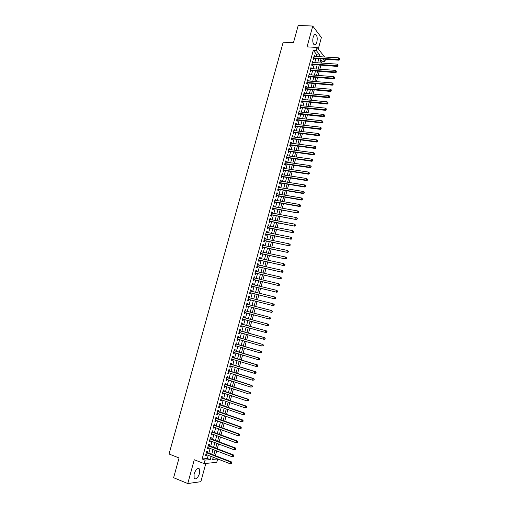 <?xml version="1.0" encoding="UTF-8"?>
<svg xmlns="http://www.w3.org/2000/svg" width="509" height="509" viewBox="0 0 509 509"><rect width="100%" height="100%" fill="white"/><g stroke="black" fill="none" stroke-linecap="round" stroke-linejoin="round"><path stroke-width="0.76" d="M199.573 473.357L199.515 468.999C197.683 467.612 195.87 469.292 194.082 474.025L194.133 478.384C195.99 479.764 197.804 478.085 199.573 473.357M316.833 42.005C317.527 38.76 317.272 36.33 316.064 34.727C314.925 33.925 313.958 34.765 313.162 37.259C312.469 40.51 312.723 42.941 313.926 44.538C315.071 45.346 316.038 44.506 316.833 42.005M217.655 458.965L216.745 462.337L204.09 463.597L205.038 460.104L210.249 459.633L211.114 456.452M318.284 48.94L321.383 37.52L312.749 26.035L298.217 25.45L293.451 42.743L283.189 42.196L169.052 454.003L179.053 457.96L173.614 477.709L187.764 483.55L200.87 481.679L205.821 463.425M325.455 59.33L324.895 61.404L323.139 59.184M321.491 63.078L321.993 61.214L324.895 61.404M215.377 455.771L216.688 450.917M217.254 448.843L218.565 443.982M219.118 441.927L220.435 437.053M220.982 435.023L222.306 430.143M222.847 428.139L224.164 423.246M224.704 421.261L226.028 416.368M226.556 414.402L227.879 409.497M228.407 407.556L229.731 402.644M230.253 400.729L231.582 395.805M232.091 393.909L233.427 388.978M233.93 387.107L235.266 382.17M235.769 380.318L237.105 375.368M237.595 373.542L238.937 368.586M239.427 366.779L240.763 361.816M241.247 360.035L242.589 355.059M243.067 353.297L244.415 348.315M244.886 346.578L246.229 341.59M246.7 339.872L248.048 334.871M248.507 333.172L249.855 328.171M250.313 326.498L251.662 321.491M252.114 319.811L253.463 314.836M253.921 313.143L255.257 308.193M255.715 306.482L257.045 301.563M257.516 299.839L258.833 294.946M259.304 293.209L260.621 288.342M261.092 286.592L262.402 281.751M262.879 279.988L264.177 275.178M264.661 273.397L265.952 268.612M266.436 266.818L267.721 262.065M268.211 260.252L269.49 255.524M269.98 253.705L271.252 249.003M271.749 247.164L273.009 242.488M273.511 240.636L274.765 235.991M275.267 234.127L276.521 229.508M277.023 227.625L278.27 223.031M278.779 221.141L280.014 216.573M280.529 214.664L281.757 210.128M282.272 208.206L283.494 203.689M284.016 201.761L285.231 197.269M285.753 195.322L286.961 190.862M287.49 188.903L288.686 184.468M289.22 182.489L290.416 178.08M290.951 176.095L292.134 171.711M292.675 169.713L293.852 165.355M294.399 163.338L295.57 159.005M296.117 156.982L297.281 152.675M297.829 150.632L298.987 146.35M299.54 144.302L300.692 140.045M301.252 137.977L302.391 133.746M302.957 131.666L304.089 127.466M304.656 125.373L305.788 121.193M306.354 119.087L307.481 114.932M308.047 112.813L309.167 108.684M309.739 106.553L310.853 102.449M311.432 100.305L312.532 96.226M313.111 94.07L314.212 90.017M314.797 87.847L315.885 83.82M316.477 81.637L317.559 77.629M318.15 75.44L319.226 71.457M319.824 69.249L320.893 65.292M207.188 452.641L207.519 451.438L206.654 451.496L205.528 455.638L206.393 455.568L206.622 454.728M209.059 445.757L209.384 444.554L208.525 444.605L207.398 448.734L208.264 448.684L208.499 447.825M210.923 438.892L211.248 437.689L210.395 437.721L209.275 441.85L210.134 441.812L210.37 440.934M212.787 432.039L213.112 430.837L212.259 430.856L211.14 434.972L211.992 434.947L212.24 434.056M214.645 425.2L214.97 424.003L214.124 424.003L213.004 428.114L213.856 428.101L214.098 427.191M216.497 418.373L216.821 417.176L215.981 417.164L214.862 421.267L215.708 421.274L215.962 420.345M218.348 411.558L218.673 410.369L217.833 410.343L216.719 414.434L217.559 414.453L217.82 413.512M220.193 404.763L220.518 403.573L219.684 403.529L218.571 407.614L219.411 407.645L219.672 406.691M222.032 397.974L222.357 396.791L221.53 396.734L220.422 400.812L221.25 400.857L221.517 399.883M223.871 391.205L224.195 390.021L223.375 389.951L222.268 394.017L223.095 394.081L223.362 393.088M225.71 384.448L226.028 383.264L225.213 383.182L224.106 387.241L224.927 387.317L225.201 386.306M227.542 377.703L227.86 376.526L227.046 376.425L225.945 380.477L226.759 380.567L227.039 379.542M229.368 370.972L229.686 369.801L228.878 369.687L227.778 373.727L228.592 373.835L228.872 372.792M231.194 364.259L231.512 363.082L230.704 362.955L229.61 366.995L230.418 367.11L230.704 366.054M233.014 357.553L233.332 356.383L232.53 356.243L231.436 360.27L232.238 360.404L232.53 359.329M234.827 350.866L235.145 349.696L234.35 349.543L233.256 353.558L234.057 353.71L234.35 352.616M236.64 344.192L236.959 343.021L236.17 342.856L235.075 346.864L235.871 347.023L236.17 345.923M238.447 337.531L238.766 336.366L237.983 336.182L236.895 340.184L237.684 340.356L237.983 339.236M240.254 330.882L240.572 329.717L239.79 329.52L238.702 333.516L239.491 333.7L239.796 332.568M242.055 324.246L242.373 323.081L241.597 322.871L240.515 326.861L241.291 327.064L241.603 325.906M243.862 317.61L244.167 316.464L243.397 316.242L242.316 320.218L243.092 320.435L243.404 319.277M245.656 310.98L245.962 309.854L245.198 309.618L244.116 313.589L244.886 313.818L245.204 312.666M247.457 304.369L247.756 303.262L246.992 303.014L245.917 306.972L246.68 307.22L246.992 306.062M249.245 297.765L249.544 296.683L248.786 296.416L247.711 300.374L248.468 300.628L248.78 299.477M251.039 291.18L251.325 290.117L250.574 289.837L249.499 293.782L250.256 294.056L250.568 292.904M252.82 284.607L253.107 283.564L252.356 283.271L251.287 287.21L252.038 287.49L252.349 286.344M254.602 278.041L254.882 277.023L254.137 276.718L253.068 280.644L253.813 280.943L254.125 279.797M256.383 271.494L256.657 270.495L255.912 270.171L254.85 274.096L255.588 274.408L255.9 273.263M258.158 264.96L258.426 263.98L257.688 263.643L256.625 267.562L257.363 267.887L257.669 266.741M259.927 258.438L260.188 257.478L259.456 257.128L258.394 261.041L259.132 261.378L259.437 260.239M261.696 251.93L261.95 250.988L261.225 250.625L260.163 254.525L260.894 254.875L261.2 253.743M263.458 245.433L263.707 244.511L262.988 244.135L261.931 248.029L262.657 248.392L262.962 247.259M265.221 238.95L265.463 238.047L264.744 237.658L263.694 241.546L264.413 241.921L264.718 240.789M266.977 232.479L267.219 231.595L266.5 231.201L265.45 235.075L266.169 235.463L266.474 234.337M268.727 226.028L268.962 225.156L268.256 224.749L267.206 228.617L267.919 229.018L268.224 227.892M270.476 219.583L270.712 218.73L270.005 218.31L268.956 222.172L269.662 222.586L269.967 221.46M272.226 213.15L272.449 212.317L271.749 211.884L270.705 215.733L271.405 216.166L271.711 215.04M273.969 206.73L274.192 205.916L273.492 205.471L272.449 209.314L273.148 209.759L273.454 208.639M275.706 200.323L275.923 199.534L275.229 199.07L274.186 202.906L274.885 203.365L275.184 202.245M277.443 193.929L277.653 193.159L276.966 192.682L275.923 196.512L276.616 196.977L276.921 195.863M279.18 187.547L279.384 186.797L278.697 186.307L277.659 190.131L278.347 190.608L278.646 189.494M280.904 181.179L281.108 180.447L280.427 179.944L279.39 183.762L280.071 184.252L280.376 183.138M282.635 174.822L282.826 174.11L282.151 173.594L281.114 177.406L281.795 177.908L282.094 176.801M284.353 168.479L284.544 167.779L283.876 167.257L282.839 171.056L283.513 171.578L283.818 170.47M286.077 162.148L286.262 161.468L285.594 160.933L284.563 164.725L285.231 165.253L285.53 164.153M287.789 155.83L287.973 155.169L287.305 154.621L286.281 158.407L286.942 158.948L287.241 157.847M289.5 149.525L289.678 148.882L289.017 148.316L287.992 152.096L288.654 152.649L288.953 151.555M291.212 143.233L291.383 142.603L290.728 142.03L289.704 145.803L290.359 146.369L290.658 145.269M292.917 136.946L293.082 136.342L292.433 135.757L291.409 139.517L292.064 140.096L292.363 139.002M294.622 130.679L294.781 130.088L294.132 129.49L293.114 133.25L293.763 133.842L294.062 132.747M296.321 124.425L296.473 123.852L295.831 123.242L294.813 126.989L295.462 127.594L295.754 126.499M298.013 118.177L298.166 117.624L297.53 117L296.512 120.741L297.154 121.358L297.447 120.27M299.706 111.942L299.852 111.407L299.222 110.771L298.204 114.506L298.84 115.136L299.139 114.048M301.398 105.726L301.538 105.204L300.908 104.561L299.896 108.29L300.526 108.926L300.825 107.838M303.084 99.516L303.218 99.013L302.594 98.358L301.582 102.08L302.212 102.729L302.505 101.647M304.764 93.319L304.274 92.167L303.269 95.877L303.892 96.545L304.185 95.463M306.443 87.134L305.954 85.989L304.948 89.692L305.565 90.367L305.858 89.291M308.123 80.963L307.627 79.818L306.622 83.521L307.239 84.208L307.531 83.126M309.796 74.804L309.3 73.665L308.295 77.355L308.912 78.055L309.205 76.98M311.463 68.651L310.967 67.525L309.968 71.209L310.579 71.915L310.872 70.846M313.13 62.518L312.634 61.392L311.635 65.069L312.24 65.788L312.532 64.719M321.993 61.214L320.759 59.668M213.017 458.024L214.798 457.865M316.433 56.493L316.884 54.826L313.302 50.34L202.13 458.972L207.367 458.514L208.232 455.345M208.798 453.258L210.109 448.429M210.669 446.361L211.979 441.532M212.533 439.49L213.844 434.641M214.391 432.625L215.708 427.77M216.255 425.772L217.572 420.911M218.107 418.939L219.43 414.071M219.958 412.118L221.281 407.238M221.803 405.31L223.127 400.424M223.648 398.515L224.978 393.622M225.487 391.739L226.817 386.834M227.319 384.969L228.656 380.058M229.152 378.219L230.488 373.301M230.984 371.481L232.32 366.55M232.804 364.756L234.146 359.818M234.63 358.043L235.966 353.1M236.443 351.344L237.786 346.394M238.257 344.657L239.605 339.7M240.07 337.989L241.419 333.02M241.877 331.327L243.226 326.352M243.677 324.685L245.026 319.709M245.478 318.042L246.82 313.092M247.279 311.406L248.615 306.482M249.079 304.783L250.403 299.89M250.867 298.172L252.19 293.305M252.661 291.574L253.972 286.739M254.443 284.995L255.747 280.185M256.224 278.423L257.522 273.638M258.006 271.87L259.297 267.11M259.781 265.323L261.066 260.595M261.55 258.795L262.829 254.093M263.318 252.279L264.591 247.603M265.087 245.777L266.347 241.126M266.843 239.281L268.097 234.662M268.606 232.804L269.853 228.21M270.355 226.34L271.596 221.771M272.105 219.888L273.339 215.345M273.855 213.449L275.083 208.932M275.598 207.017L276.82 202.531M277.341 200.603L278.55 196.143M279.078 194.203L280.281 189.762M280.809 187.815L282.005 183.399M282.54 181.439L283.729 177.049M284.264 175.071L285.447 170.712M285.988 168.721L287.165 164.388M287.706 162.384L288.877 158.07M289.424 156.059L290.588 151.771M291.135 149.741L292.293 145.485M292.847 143.443L293.998 139.205M294.552 137.15L295.697 132.944M296.257 130.877L297.39 126.69M297.956 124.61L299.082 120.448M299.655 118.355L300.774 114.22M301.347 112.114L302.461 108.01M303.033 105.885L304.14 101.8M304.719 99.669L305.82 95.609M306.405 93.465L307.5 89.431M308.085 87.274L309.173 83.266M309.758 81.096L310.84 77.107M311.432 74.925L312.507 70.967M313.105 68.772L314.174 64.834M314.772 62.626L315.834 58.713M314.791 56.391L314.301 55.271L313.302 58.942L313.9 59.674L314.193 58.605M204.09 463.597L194.266 459.748L187.764 483.55M202.13 458.972L205.038 460.104M313.302 50.34L316.274 50.512L317.107 47.439L324.602 57.008M312.749 26.035L307.054 46.873L317.107 47.439M213.22 457.26L212.635 459.411L217.642 458.959M320.931 59.038L319.868 62.97M319.264 65.184L318.195 69.135M317.603 71.336L316.528 75.313M315.936 77.508L314.848 81.504M314.263 83.686L313.175 87.713M312.59 89.877L311.495 93.923M310.91 96.08L309.809 100.152M309.23 102.296L308.117 106.394M307.544 108.519L306.431 112.648M305.858 114.76L304.732 118.909M304.166 121.015L303.04 125.189M302.473 127.275L301.334 131.475M300.774 133.555L299.629 137.78M299.076 139.841L297.924 144.092M297.371 146.14L296.213 150.416M295.659 152.452L294.501 156.759M293.954 158.783L292.783 163.109M292.236 165.12L291.059 169.472M290.518 171.469L289.335 175.847M288.8 177.832L287.604 182.235M287.076 184.207L285.873 188.635M285.345 190.595L284.143 195.055M283.615 196.996L282.4 201.481M281.878 203.409L280.663 207.92M280.141 209.835L278.913 214.372M278.398 216.274L277.163 220.836M276.654 222.726L275.414 227.313M274.905 229.19L273.657 233.809M273.155 235.667L271.901 240.312M271.399 242.157L270.139 246.827M269.643 248.659L268.37 253.355M267.88 255.181L266.601 259.902M266.112 261.709L264.826 266.455M264.343 268.249L263.051 273.028M262.568 274.803L261.27 279.613M260.793 281.375L259.488 286.204M259.011 287.954L257.7 292.815M257.23 294.552L255.906 299.438M255.442 301.156L254.112 306.074M253.647 307.78L252.311 312.723M251.853 314.416L250.511 319.385M250.059 321.064L248.704 326.059M248.252 327.732L246.903 332.727M246.445 334.426L245.096 339.414M244.632 341.132L243.283 346.114M242.812 347.851L241.47 352.826M240.992 354.588L239.65 359.551M239.166 361.333L237.824 366.289M237.334 368.096L235.998 373.046M235.502 374.872L234.165 379.809M233.669 381.661L232.333 386.592M231.83 388.462L230.494 393.387M229.985 395.277L228.656 400.195M228.134 402.11L226.81 407.015M226.289 408.95L224.959 413.849M224.431 415.808L223.107 420.701M222.573 422.686L221.25 427.566M220.709 429.571L219.392 434.444M218.845 436.474L217.528 441.335M216.974 443.384L215.657 448.244M215.097 450.319L213.786 455.161M319.378 56.677L319.83 55.004L316.274 50.512M211.68 454.359L212.991 449.517M213.551 447.449L214.862 442.601M215.415 440.552L216.732 435.698M217.279 433.674L218.596 428.813M219.137 426.809L220.461 421.936M220.995 419.957L222.318 415.077M222.847 413.117L224.17 408.231M224.698 406.297L226.021 401.397M226.537 399.482L227.867 394.577M228.382 392.687L229.712 387.775M230.214 385.905L231.55 380.98M232.047 379.135L233.383 374.204M233.879 372.384L235.215 367.441M235.705 365.64L237.048 360.69M237.525 358.915L238.867 353.959M239.345 352.196L240.687 347.233M241.158 345.496L242.507 340.527M242.971 338.809L244.32 333.834M244.778 332.135L246.127 327.147M246.579 325.48L247.934 320.492M248.386 318.819L249.728 313.856M250.186 312.163L251.522 307.232M251.987 305.527L253.31 300.622M253.781 298.904L255.098 294.024M255.569 292.293L256.886 287.439M257.357 285.695L258.661 280.873M259.138 279.11L260.436 274.313M260.92 272.538L262.211 267.766M262.695 265.978L263.98 261.238M264.47 259.437L265.743 254.723M266.239 252.903L267.505 248.214M268.001 246.381L269.267 241.724M269.764 239.879L271.017 235.241M271.52 233.383L272.773 228.776M273.276 226.906L274.516 222.325M275.032 220.435L276.26 215.88M276.775 213.984L278.003 209.453M278.525 207.538L279.74 203.04M280.262 201.112L281.477 196.633M281.999 194.692L283.208 190.245M283.736 188.292L284.932 183.87M285.466 181.898L286.656 177.501M287.191 175.522L288.374 171.151M288.915 169.153L290.092 164.808M290.639 162.804L291.81 158.484M292.357 156.46L293.515 152.166M294.068 150.13L295.226 145.86M295.78 143.818L296.932 139.574M297.485 137.513L298.63 133.294M299.19 131.22L300.323 127.027M300.889 124.94L302.022 120.773M302.588 118.673L303.708 114.531M304.28 112.419L305.394 108.302M305.973 106.177L307.08 102.086M307.659 99.949L308.759 95.883M309.345 93.732L310.439 89.686M311.024 87.529L312.112 83.508M312.698 81.332L313.786 77.336M314.377 75.154L315.453 71.184M316.044 68.982L317.113 65.037M317.711 62.823L318.774 58.904M316.884 54.826L319.83 55.004M207.367 458.514L210.249 459.633M314.11 55.965L314.899 56.015M312.45 62.066L313.239 62.123M310.789 68.187L311.578 68.238M309.128 74.314L309.911 74.371M307.455 80.454L308.244 80.517M305.788 86.6L306.571 86.67M304.115 92.765L304.897 92.835M302.435 98.943L303.218 99.013M300.755 105.128L301.538 105.204M299.069 111.325L299.852 111.407M297.383 117.541L298.166 117.624M295.691 123.763L296.473 123.852M293.998 129.999L294.781 130.088M292.3 136.247L293.082 136.342M290.601 142.507L291.383 142.603M288.896 148.774L289.678 148.882M287.191 155.06L287.973 155.169M285.479 161.359L286.262 161.468M283.761 167.665L284.544 167.779M282.043 173.989L282.826 174.11M280.325 180.32L281.108 180.447M278.601 186.669L279.384 186.797M276.871 193.026L277.653 193.159M275.14 199.394L275.923 199.534M273.409 205.782L274.192 205.916M271.672 212.177L272.449 212.317M269.929 218.584L270.712 218.73M268.186 225.01L268.962 225.156M266.436 231.442L267.219 231.595M264.686 237.888L265.463 238.047M262.93 244.345L263.707 244.511M261.174 250.822L261.95 250.988M259.412 257.306L260.188 257.478M257.643 263.802L258.426 263.98M255.874 270.317L256.657 270.495M254.106 276.839L254.882 277.023M252.324 283.373L253.107 283.564M250.549 289.926L251.325 290.117M248.767 296.486L249.544 296.683M246.98 303.065L247.756 303.262M245.185 309.657L245.962 309.854M243.391 316.254L244.167 316.464M240.515 326.848L241.291 327.064M238.715 333.484L239.491 333.7M236.908 340.139L237.684 340.356M235.094 346.801L235.871 347.023M233.281 353.475L234.057 353.71M231.461 360.168L232.238 360.404M229.642 366.874L230.418 367.11M227.816 373.587L228.592 373.835M225.99 380.318L226.759 380.567M224.157 387.069L224.927 387.317M222.318 393.826L223.095 394.081M220.48 400.596L221.25 400.857M218.635 407.385L219.411 407.645M216.789 414.186L217.559 414.453M214.938 421L215.708 421.274M213.08 427.827L213.856 428.101M211.222 434.667L211.992 434.947M209.364 441.519L210.134 441.812M207.494 448.391L208.264 448.684M205.623 455.275L206.393 455.568M313.48 58.28L339.032 60.202L338.472 59.458L313.595 57.873M339.56 59.267L339.726 58.643L339.56 59.267L338.472 59.458L338.886 57.899L314.008 56.34M313.722 58.58L313.385 58.643M339.032 60.202L339.783 59.566M339.726 58.643L338.886 57.899M311.82 64.395L337.365 66.431L336.799 65.693L311.928 63.994M337.887 65.502L338.059 64.878L337.887 65.502L336.799 65.693L337.219 64.134L312.341 62.461M312.062 64.688L311.724 64.751M337.365 66.431L338.116 65.795M338.059 64.878L337.219 64.134M310.153 70.522L335.692 72.666L335.126 71.941L310.261 70.134M336.22 71.75L336.385 71.126L336.22 71.75L335.126 71.941L335.546 70.382L310.681 68.594M310.401 70.808L310.057 70.872M335.692 72.666L336.443 72.036M336.385 71.126L335.546 70.382M308.486 76.662L334.025 78.914L333.452 78.208L308.588 76.28M334.54 78.011L334.712 77.381L334.54 78.011L333.452 78.208L333.872 76.636L309.008 74.74M308.734 76.942L308.397 77.005M334.025 78.914L334.769 78.297M334.712 77.381L333.872 76.636M306.812 82.814L332.345 85.175L331.773 84.481L306.914 82.439M332.867 84.284L333.032 83.654L332.867 84.284L331.773 84.481L332.192 82.91L307.334 80.899M307.061 83.088L306.723 83.152M332.345 85.175L333.096 84.564M333.032 83.654L332.192 82.91M305.139 88.98L330.665 91.455L330.086 90.767L305.241 88.611M331.181 90.57L331.353 89.94L331.181 90.57L330.086 90.767L330.506 89.196L305.661 87.064M305.387 89.247L305.05 89.304M330.665 91.455L331.416 90.844M331.353 89.94L330.506 89.196M303.466 95.151L328.986 97.741L328.4 97.066L303.561 94.795M329.501 96.869L329.667 96.239L329.501 96.869L328.4 97.066L328.827 95.488L303.981 93.249M303.714 95.418L303.377 95.476M328.986 97.741L329.73 97.136M329.667 96.239L328.827 95.488M301.786 101.336L327.3 104.04L326.714 103.378L301.875 100.992M327.809 103.181L327.981 102.544L327.809 103.181L326.714 103.378L327.134 101.8L302.295 99.44M327.3 104.04L328.044 103.442M327.981 102.544L327.134 101.8M300.1 107.539L325.614 110.351L325.022 109.702L300.189 107.202M326.116 109.499L326.288 108.869L326.116 109.499L325.022 109.702L325.442 108.118L300.615 105.643M325.614 110.351L326.352 109.759M326.288 108.869L325.442 108.118M298.668 113.997L323.921 116.676L323.323 116.039L298.503 113.418M324.424 115.836L324.596 115.206L324.424 115.836L323.323 116.039L323.749 114.455L298.923 111.865M323.921 116.676L324.659 116.09M324.596 115.206L323.749 114.455M296.722 119.971L322.222 123.013L321.624 122.389L296.811 119.653M322.725 122.185L322.897 121.549L322.725 122.185L321.624 122.389L322.051 120.798L297.231 118.094M296.976 120.219L296.639 120.27M322.222 123.013L322.967 122.434M322.897 121.549L322.051 120.798M295.029 126.207L320.524 129.362L319.919 128.752L295.112 125.895M321.026 128.548L321.192 127.912L321.026 128.548L319.919 128.752L320.346 127.155L295.538 124.336M295.284 126.448L294.946 126.499M320.524 129.362L321.262 128.79M321.192 127.912L320.346 127.155M293.33 132.455L318.825 135.725L318.214 135.127L293.413 132.149M319.321 134.923L319.487 134.281L319.321 134.923L318.214 135.127L318.64 133.53L293.839 130.584M293.591 132.69L293.254 132.734M318.825 135.725L319.563 135.159M319.487 134.281L318.64 133.53M291.632 138.709L317.12 142.094L316.503 141.508L291.708 138.423M317.61 141.305L317.781 140.669L317.61 141.305L316.503 141.508L316.935 139.911L292.134 136.851M291.892 138.944L291.555 138.989M317.12 142.094L317.851 141.54M317.781 140.669L316.935 139.911M289.926 144.982L315.408 148.482L314.791 147.909L290.003 144.702M315.898 147.705L316.07 147.063L315.898 147.705L314.791 147.909L315.217 146.312L290.429 143.131M290.187 145.211L289.85 145.256M315.408 148.482L316.146 147.934M316.07 147.063L315.217 146.312M288.221 151.268L313.697 154.882L313.073 154.322L288.291 150.995M314.18 154.119L314.352 153.476L314.18 154.119L313.073 154.322L313.506 152.719L288.718 149.423M288.482 151.491L288.145 151.536M313.697 154.882L314.428 154.342M314.352 153.476L313.506 152.719M286.51 157.561L311.979 161.296L311.355 160.749L286.58 157.3M312.462 160.539L311.355 160.749L311.788 159.139L312.882 160.119L312.711 160.761L312.882 160.119M287.006 155.722L311.788 159.139L312.634 159.896M286.777 157.777L286.44 157.822M311.979 161.296L312.711 160.761M284.792 163.873L310.261 167.722L309.631 167.187L284.862 163.618M310.744 166.977L309.631 167.187L310.064 165.578L311.164 166.551L310.916 166.335L310.744 166.977L310.993 167.194L311.164 166.551M285.294 162.04L310.064 165.578L310.916 166.335M285.065 164.083L284.728 164.127M310.261 167.722L310.993 167.194M283.074 170.191L308.537 174.161L307.907 173.639L283.144 169.949M309.014 173.429L307.907 173.639L308.333 172.023L309.44 172.99L309.186 172.78L309.014 173.429L309.268 173.639L309.44 172.99M283.57 168.364L308.333 172.023L309.186 172.78M283.348 170.4L283.01 170.439M308.537 174.161L309.268 173.639M281.356 176.521L306.812 180.612L306.176 180.103L281.42 176.292M307.29 179.893L306.176 180.103L306.609 178.487L307.716 179.448L307.461 179.244L307.29 179.893L307.544 180.097L307.716 179.448M281.852 174.708L306.609 178.487L307.461 179.244M281.63 176.725L281.292 176.763M306.812 180.612L307.544 180.097M279.632 182.871L305.082 187.077L304.439 186.58L279.695 182.648M305.553 186.37L304.439 186.58L304.872 184.958L305.985 185.919L305.731 185.721L305.553 186.37L305.814 186.568L305.985 185.919M280.122 181.058L304.872 184.958L305.731 185.721M279.905 183.068L279.568 183.106M305.082 187.077L305.814 186.568M277.908 189.227L303.351 193.554L302.702 193.07L277.965 189.017M303.816 192.86L302.702 193.07L303.135 191.448L304.248 192.402L303.994 192.205L303.816 192.86L304.077 193.051L304.248 192.402M278.398 187.42L303.135 191.448L303.994 192.205M278.181 189.418L277.844 189.456M303.351 193.554L304.077 193.051M276.177 195.596L301.614 200.043L300.959 199.573L276.228 195.392M302.079 199.356L300.959 199.573L301.398 197.944L302.511 198.898L302.251 198.707L302.079 199.356L302.34 199.547L302.511 198.898M276.661 193.802L301.398 197.944L302.251 198.707M276.451 195.787L276.113 195.819M301.614 200.043L302.34 199.547M274.44 201.978L299.871 206.546L299.216 206.088L274.491 201.787M300.335 205.871L299.216 206.088L299.655 204.459L300.774 205.407L300.335 205.871L300.774 205.407M274.93 200.19L299.655 204.459L300.514 205.222M274.72 202.162L274.383 202.194M299.871 206.546L300.596 206.056M272.703 208.378L298.128 213.061L272.754 208.194M298.592 212.399L297.472 212.616L297.905 210.987L299.025 211.929L298.592 212.399L299.025 211.929M273.187 206.59L297.905 210.987L298.764 211.75M272.983 208.556L272.646 208.588M298.128 213.061L298.853 212.577M270.96 214.785L296.384 219.589L271.011 214.613M296.842 218.946L295.716 219.163L296.155 217.521L297.281 218.463L296.842 218.946L297.281 218.463M271.443 213.004L296.155 217.521L297.014 218.291M271.246 214.957L270.909 214.989M296.384 219.589L297.103 219.118M269.216 221.205L294.635 226.13L269.261 221.046M295.086 225.5L293.96 225.716L294.406 224.075L295.525 225.01L295.086 225.5L295.525 225.01M269.7 219.436L294.406 224.075L295.265 224.844M269.503 221.37L269.166 221.402M294.635 226.13L295.354 225.665M267.467 227.638L292.879 232.689L267.511 227.485M293.33 232.066L292.204 232.282L292.643 230.641L293.776 231.57L293.33 232.066L293.776 231.57M267.95 225.875L292.643 230.641L293.502 231.41M267.753 227.803L267.416 227.828M292.879 232.689L293.598 232.225M265.717 234.083L291.123 239.255L265.755 233.943M291.568 238.645L290.442 238.867L290.881 237.219L292.013 238.142L291.568 238.645L292.013 238.142M266.194 232.327L290.881 237.219L291.746 237.989M266.003 234.242L265.666 234.267M291.123 239.255L291.842 238.804M263.961 240.541L289.36 245.841L263.999 240.413M289.806 245.243L288.679 245.465L289.118 243.811L290.251 244.734L289.806 245.243L290.251 244.734M264.438 238.791L289.118 243.811L289.984 244.581M264.254 240.693L263.916 240.719M289.36 245.841L290.079 245.389M262.205 247.018L287.591 252.432L262.237 246.897M288.037 251.847L286.911 252.07L287.35 250.415L288.488 251.331L288.037 251.847L288.488 251.331M262.676 245.274L287.35 250.415L288.215 251.185M262.498 247.164L262.16 247.183M287.591 252.432L288.31 251.993M260.443 253.501L285.829 259.043L260.474 253.387M286.268 258.47L285.135 258.693L285.581 257.039L286.72 257.948L286.268 258.47L286.72 257.948M260.913 251.764L285.581 257.039L286.44 257.808M260.735 253.641L260.398 253.667M285.829 259.043L286.542 258.61M258.68 259.997L284.054 265.666L258.706 259.895M284.493 265.106L283.36 265.329L283.806 263.668L284.945 264.578L284.493 265.106L284.945 264.578M259.145 258.267L283.806 263.668L284.671 264.438M258.973 260.131L258.636 260.156M284.054 265.666L284.766 265.24M256.911 266.506L282.279 272.296L256.937 266.417M282.711 271.755L281.579 271.978L282.024 270.317L283.169 271.214L282.711 271.755L283.169 271.214M257.376 264.788L282.024 270.317L282.889 271.087M257.204 266.64L256.867 266.659M282.279 272.296L282.991 271.882M255.136 273.034L280.497 278.945L255.162 272.951M280.93 278.417L279.797 278.639L280.243 276.972L281.388 277.869L280.93 278.417L281.388 277.869M255.601 271.316L280.243 276.972L281.108 277.749M255.435 273.155L255.098 273.174M280.497 278.945L281.21 278.538M253.361 279.568L278.716 285.606L253.38 279.498M279.142 285.091L278.009 285.314L278.455 283.647L279.606 284.537L279.142 285.091L279.606 284.537M253.826 277.863L278.455 283.647L279.32 284.423M253.66 279.689L253.323 279.702M278.716 285.606L279.428 285.205M251.58 286.115L276.928 292.287L251.599 286.058M277.354 291.778L276.215 292.007L276.667 290.334L277.819 291.218L277.354 291.778L277.819 291.218M252.044 284.416L276.667 290.334L277.532 291.11M251.885 286.23L251.548 286.249M276.928 292.287L277.64 291.892M249.798 292.681L275.14 298.974L249.811 292.63M275.56 298.478L274.421 298.707L274.873 297.033L276.024 297.918L275.56 298.478L276.024 297.918M250.263 290.983L274.873 297.033L275.738 297.81M250.104 292.79L249.766 292.802M275.14 298.974L275.846 298.586M248.01 299.254L273.346 305.68L248.023 299.216M273.766 305.196L272.627 305.425L273.078 303.746L274.23 304.624L273.766 305.196L274.23 304.624M248.468 297.568L273.078 303.746L273.944 304.522M248.316 299.362L247.978 299.375M273.346 305.68L274.052 305.298M246.222 305.845L271.551 312.392L246.229 305.82M271.965 311.928L270.826 312.157L271.272 310.471L272.436 311.349L271.965 311.928L272.436 311.349M246.738 304.185L271.272 310.471L272.143 311.253M246.528 305.941L246.191 305.954M271.551 312.392L272.251 312.023M244.428 312.45L269.751 319.124L244.435 312.431M270.158 318.672L269.019 318.901L269.471 317.215L270.635 318.087L270.158 318.672L270.635 318.087M244.88 310.776L269.471 317.215L270.343 317.991M244.734 312.539L244.403 312.551M269.751 319.124L270.451 318.761M242.939 319.149L267.944 325.868L242.608 319.156M268.351 325.429L267.212 325.658L267.664 323.972L268.828 324.837L268.351 325.429L268.828 324.837M243.086 317.4L267.664 323.972L268.536 324.748M267.944 325.868L268.644 325.512M266.837 332.275L266.722 331.518L266.837 332.275L266.137 332.625L240.827 325.696M266.538 332.199L265.399 332.434L265.851 330.735L266.589 330.933L241.304 323.94M241.59 324.118L265.851 330.735L266.722 331.518M267.015 331.601L266.589 330.933M265.024 339.058L264.909 338.3L265.024 339.058L264.324 339.401L239.02 332.352M264.725 338.981L263.579 339.217L264.037 337.518L264.775 337.702L239.504 330.57M239.472 330.685L264.037 337.518L264.909 338.3M265.202 338.377L264.775 337.702M263.204 345.846L263.388 345.166L263.204 345.846L261.76 346.018L237.213 339.013M262.905 345.783L261.76 346.018L262.218 344.319L262.962 344.485L237.697 337.219M237.983 337.397L262.218 344.319L263.089 345.102M263.388 345.166L262.962 344.485M261.384 352.654L261.569 351.974L261.384 352.654L259.934 352.832L235.393 345.694M261.085 352.597L259.934 352.832L260.392 351.127L261.142 351.28L235.89 343.874M235.852 344.027L260.392 351.127L261.27 351.91M261.569 351.974L261.142 351.28M259.558 359.475L259.743 358.794L259.558 359.475L258.108 359.659L233.599 352.393M259.259 359.424L258.108 359.659L258.566 357.954L259.323 358.094L234.076 350.548M234.032 350.714L258.566 357.954L259.444 358.737M259.743 358.794L259.323 358.094M257.732 366.308L257.917 365.627L257.732 366.308L256.275 366.499L231.754 359.093M257.427 366.264L256.275 366.499L256.733 364.788L257.497 364.915L232.263 357.229M232.212 357.42L256.733 364.788L257.611 365.577M257.917 365.627L257.497 364.915M255.9 373.161L256.084 372.473L255.9 373.161L254.443 373.358L229.928 365.812M255.594 373.116L254.443 373.358L254.901 371.64L255.664 371.755L230.443 363.929M230.386 364.132L254.901 371.64L255.779 372.429M256.084 372.473L255.664 371.755M254.067 380.026L254.246 379.339L254.067 380.026L252.604 380.229L228.102 372.55M253.756 379.988L252.604 380.229L253.062 378.511L253.832 378.607L228.617 370.641M228.56 370.864L253.062 378.511L253.94 379.3M254.246 379.339L253.832 378.607M252.222 386.904L252.407 386.21L252.222 386.904L250.759 387.114L226.27 379.294M251.917 386.872L250.759 387.114L251.217 385.389L252 385.472L226.791 377.366M226.728 377.608L251.217 385.389L252.101 386.178M252.407 386.21L252 385.472M250.383 393.794L250.568 393.101L250.383 393.794L248.914 394.011L224.431 386.057M250.072 393.769L248.914 394.011L249.372 392.286L250.154 392.35L224.959 384.104M224.889 384.365L249.372 392.286L250.256 393.075M250.568 393.101L250.154 392.35M248.532 400.698L248.716 400.01L248.532 400.698L247.062 400.927L222.592 392.833M248.22 400.678L247.062 400.927L247.527 399.196L248.309 399.247L223.127 390.861M223.05 391.135L247.527 399.196L248.405 399.985M248.716 400.01L248.309 399.247M246.687 407.62L246.871 406.926L246.687 407.62L245.204 407.855L220.747 399.622M246.369 407.607L245.204 407.855L245.669 406.118L246.464 406.157L221.288 397.624M221.205 397.923L245.669 406.118L246.553 406.914M246.871 406.926L246.464 406.157M244.829 414.555L245.014 413.862L244.829 414.555L243.347 414.797L218.895 406.424M244.511 414.549L243.347 414.797L243.811 413.06L244.613 413.079L219.443 404.407M219.36 404.719L243.811 413.06L244.695 413.849M245.014 413.862L244.613 413.079M242.971 421.503L243.156 420.809L242.971 421.503L241.489 421.751L217.044 413.238M242.653 421.503L241.489 421.751L241.953 420.008L242.755 420.014L217.597 411.196M217.508 411.533L241.953 420.008L242.838 420.803M243.156 420.809L242.755 420.014M241.107 428.463L241.291 427.77L241.107 428.463L239.618 428.718L215.192 420.071M240.782 428.47L239.618 428.718L240.089 426.975L240.891 426.968L215.752 418.004M215.651 418.36L240.089 426.975L240.973 427.77M241.291 427.77L240.891 426.968M239.243 435.443L239.427 434.743L239.243 435.443L237.754 435.704L213.328 426.917M238.918 435.456L237.754 435.704L238.218 433.961L239.026 433.935L213.895 424.83M213.793 425.2L238.218 433.961L239.103 434.756M239.427 434.743L239.026 433.935M237.372 442.436L237.557 441.736L237.232 441.755L237.048 442.455L237.372 442.436L235.877 442.703L211.464 433.77M237.048 442.455L235.877 442.703L236.348 440.953L237.162 440.915L212.043 431.664M211.935 432.058L236.348 440.953L237.232 441.755M237.557 441.736L237.162 440.915M235.495 449.441L235.686 448.741L235.355 448.766L235.171 449.466L235.495 449.441L234 449.721L209.6 440.648M235.171 449.466L234 449.721L234.471 447.965L235.292 447.914L210.179 438.51M210.064 438.923L234.471 447.965L235.355 448.766M235.686 448.741L235.292 447.914M233.618 456.465L233.809 455.765L233.478 455.79L233.287 456.497L233.618 456.465L232.117 456.751L207.729 447.532M233.287 456.497L232.117 456.751L232.588 454.989L233.415 454.919L208.315 445.375M208.2 445.808L232.588 454.989L233.478 455.79M233.809 455.765L233.415 454.919M231.735 463.502L231.926 462.796L231.595 462.834L231.404 463.534L231.735 463.502L230.233 463.794L205.852 454.429M231.404 463.534L230.233 463.794L230.704 462.032L231.538 461.943L206.444 452.253M206.323 452.705L230.704 462.032L231.595 462.834M231.926 462.796L231.538 461.943M235.858 343.989L236.176 344.059M234.045 350.669L234.363 350.726M232.225 357.363L232.549 357.413M230.405 364.069L230.73 364.12M228.579 370.787L228.904 370.832M226.747 377.519L227.078 377.557M224.914 384.263L225.245 384.301M223.082 391.027L223.413 391.052M221.237 397.803L221.574 397.822M219.398 404.585L219.729 404.604M217.547 411.387L217.884 411.399M215.695 418.207L216.032 418.207M213.844 425.034L214.181 425.034M211.979 431.874L212.323 431.867M210.122 438.733L210.465 438.72M208.251 445.604L208.595 445.585M206.38 452.488L206.73 452.463M199.515 468.999L198.033 468.407M316.064 34.727L314.587 34.657"/></g></svg>
